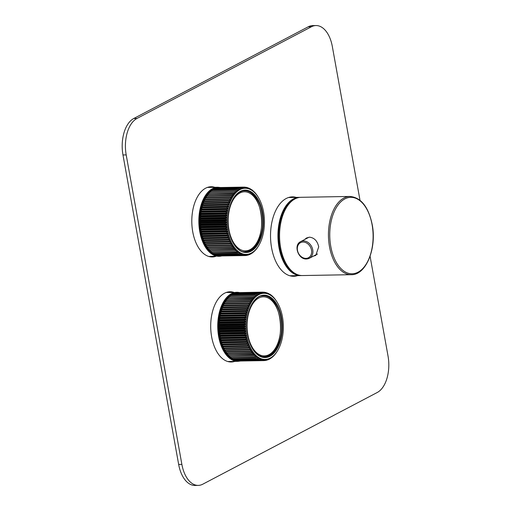 <?xml version="1.0" encoding="UTF-8"?>
<svg xmlns="http://www.w3.org/2000/svg" width="511" height="511" viewBox="0 0 511 511"><rect width="100%" height="100%" fill="white"/><g stroke="black" fill="none" stroke-linecap="round" stroke-linejoin="round"><path stroke-width="0.77" d="M214.729 188.655A33.745 19.175 89 0 0 212.959 189.421A33.745 19.175 89 0 0 199.641 223.339A33.745 19.175 89 0 0 215.438 254.88M215.661 254.957A33.745 19.175 89 0 0 216.575 255.213M215.866 188.329A33.745 19.175 89 0 0 215.22 188.502M213.087 189.696A33.745 19.175 89 0 0 212.659 189.958M211.88 190.482A33.745 19.175 89 0 0 211.292 190.916M210.724 191.389A33.745 19.175 89 0 0 210.015 192.034M209.625 192.411A33.745 19.175 89 0 0 208.807 193.292M208.622 193.503A33.745 19.175 89 0 0 209.235 249.981M235.437 249.406L235.763 249.764L209.804 250.205L210.443 251.329L235.232 250.907L235.763 249.764L235.437 249.406L209.318 250.096A33.745 19.175 89 0 0 210.232 251.048M210.558 251.367A33.745 19.175 89 0 0 211.33 252.07M211.848 252.491A33.745 19.175 89 0 0 212.499 252.983M213.215 253.469A33.745 19.175 89 0 0 213.719 253.775M212.57 256.42A35.118 19.916 -91 0 1 210.724 256.873M215.783 256.362A35.118 19.916 -91 0 1 212.333 256.956A35.118 19.916 -91 0 1 192.085 227.063A35.118 19.916 -91 0 1 205.658 188.182A35.118 19.916 -91 0 1 211.1 186.739A35.118 19.916 -91 0 1 214.895 187.307M231.464 361.456A35.118 19.916 -91 0 1 229.618 361.909M234.683 361.398A35.118 19.916 -91 0 1 231.234 361.992A35.118 19.916 -91 0 1 210.986 332.093A35.118 19.916 -91 0 1 224.559 293.212A35.118 19.916 -91 0 1 230.001 291.768A35.118 19.916 -91 0 1 233.795 292.343M290.995 275.748A40.107 22.74 -91 0 1 290.529 275.934M294.374 275.691A39.717 22.522 -91 0 1 292.139 276.215M297.6 275.633A39.717 22.522 -91 0 1 293.748 276.285A39.717 22.522 -91 0 1 270.849 242.476A39.717 22.522 -91 0 1 286.205 198.504A39.717 22.522 -91 0 1 292.356 196.869A39.717 22.522 -91 0 1 296.227 197.387M136.993 118.443A29.344 16.639 89 0 0 126.198 154.91L181.878 464.39A29.344 16.639 89 0 0 198.249 485.393L195.03 485.45A29.344 16.639 89 0 1 178.658 464.442L122.972 154.967A29.344 16.639 89 0 1 133.767 118.501L136.993 118.443L311.423 26.757A29.344 16.639 -91 0 1 315.97 25.55A29.344 16.639 -91 0 1 332.342 46.558L360 200.255M198.249 485.393A29.344 16.639 89 0 0 202.797 484.185L377.233 392.499A29.344 16.639 89 0 0 388.028 356.033L370.079 256.286M133.767 118.501L308.203 26.815A29.344 16.639 -91 0 1 312.751 25.607L315.97 25.55M290.746 197.003A39.717 22.522 -91 0 1 293.001 197.444M289.149 197.335A40.107 22.74 -91 0 1 289.628 197.508M228.391 291.915A35.118 19.916 -91 0 1 230.57 292.401M209.491 186.879A35.118 19.916 -91 0 1 211.669 187.365M200.593 215.24A33.649 19.118 -91 0 1 200.651 214.658A33.649 19.118 -91 0 1 200.721 214.083L200.81 214.492A34.237 19.45 89 0 0 200.81 214.531A34.237 19.45 89 0 0 200.804 214.569L200.599 216.843A34.237 19.45 89 0 0 200.593 216.92L200.478 219.219A34.237 19.45 89 0 0 200.472 219.296L200.453 221.602A34.237 19.45 89 0 0 200.453 221.685L200.516 223.99A34.237 19.45 89 0 0 200.523 224.074L200.682 226.367A34.237 19.45 89 0 0 200.689 226.45L200.587 226.922A33.649 19.118 -91 0 1 200.484 225.753M219.289 255.781L244.322 255.545L244.571 254.65L244.194 254.606L243.012 255.372L218.223 255.794A34.237 19.45 89 0 1 218.178 255.787L217.411 255.149M220.848 255.947L245.682 255.551L245.9 254.721L245.516 254.714L244.373 255.545L219.583 255.966A34.237 19.45 89 0 1 219.532 255.966M245.9 255.417L247.037 255.398L247.222 254.625L246.845 254.663L245.727 255.551A34.237 19.45 89 0 1 245.682 255.551M247.426 255.091L248.378 255.078L248.531 254.363L248.161 254.452L247.081 255.391A34.237 19.45 89 0 1 247.037 255.398M248.908 254.606L249.7 254.593L249.834 253.941L248.423 255.059A34.237 19.45 89 0 1 248.378 255.078M250.352 253.954L251.003 253.941L251.105 253.367L249.745 254.567A34.237 19.45 89 0 1 249.7 254.593M251.744 253.143L252.268 253.137L252.357 252.632L252 252.856L251.042 253.916A34.237 19.45 89 0 1 251.003 253.941M253.086 252.179L252.313 253.105A34.237 19.45 89 0 1 252.268 253.137M254.376 251.067L253.545 252.14A34.237 19.45 89 0 1 253.501 252.172M255.609 249.809L254.727 251.022A34.237 19.45 89 0 1 254.689 251.061M255.845 249.528L255.557 249.879M256.784 248.41L255.87 249.758A34.237 19.45 89 0 1 255.832 249.802M256.937 248.212L256.65 248.602M257.889 246.883L256.95 248.359A34.237 19.45 89 0 1 256.918 248.41M257.972 246.762L257.691 247.19M258.668 245.657L257.978 246.826A34.237 19.45 89 0 1 257.946 246.877M254.12 191.727L254.178 192.053L254.12 191.727A34.237 19.45 89 0 1 254.159 191.766L255.283 192.998A34.237 19.45 89 0 1 255.321 193.043L256.394 194.404A34.237 19.45 89 0 1 256.433 194.455L257.455 195.943A34.237 19.45 89 0 1 257.487 196L258.202 197.15M258.221 197.189A33.062 18.786 89 0 0 239.697 189.766A33.062 18.786 89 0 0 227.216 214.339A33.062 18.786 89 0 0 236.893 250.237A33.062 18.786 89 0 0 259.039 245.012A33.062 18.786 89 0 0 264.104 228.302A33.062 18.786 89 0 0 258.221 197.189L258.132 197.035M257.193 195.598L257.487 196.032M256.126 194.18L256.426 194.57M255.008 192.883L255.308 193.241M200.81 214.492L225.6 214.064L226.852 213.464L226.935 212.812L225.894 211.829L201.11 212.25L200.868 212.953A33.649 19.118 -91 0 1 201.04 211.816L201.117 212.174L225.907 211.752L227.178 211.215L227.293 210.583L226.29 209.555L201.506 209.983L201.238 210.711A33.649 19.118 -91 0 1 201.455 209.599L226.309 209.484L227.599 209.018L227.734 208.405L226.782 207.345L201.992 207.766L201.692 208.52A33.649 19.118 -91 0 1 201.96 207.44L226.795 207.268L228.104 206.885L228.264 206.284L227.35 205.198L202.56 205.62L202.235 206.399A33.649 19.118 -91 0 1 202.541 205.352L228.698 204.822L228.883 204.24L228.008 203.135L203.218 203.557L202.867 204.349A33.649 19.118 -91 0 1 203.212 203.346L229.369 202.835L229.573 202.279L228.749 201.155L203.959 201.577L203.57 202.382A33.649 19.118 -91 0 1 203.959 201.423L228.775 201.091L230.116 200.938L230.346 200.414L229.567 199.277L204.777 199.699L204.355 200.51A33.649 19.118 -91 0 1 204.783 199.603L229.592 199.213L230.94 199.143L231.189 198.651L230.455 197.501L205.665 197.923L205.218 198.741A33.649 19.118 -91 0 1 205.678 197.891L231.834 197.457L232.103 196.997L231.413 195.847L206.629 196.269A34.237 19.45 89 0 1 206.661 196.218L232.799 195.885L233.08 195.458L232.441 194.314L207.651 194.736A34.237 19.45 89 0 1 207.69 194.685L233.821 194.435L234.121 194.046L233.521 192.915L208.737 193.337A34.237 19.45 89 0 1 208.775 193.292L234.894 193.12L235.213 192.768L234.664 191.651L209.874 192.072A34.237 19.45 89 0 1 209.912 192.034L234.702 191.612L236.025 191.944L236.357 191.631L235.852 190.533L211.062 190.961A34.237 19.45 89 0 1 211.1 190.922L235.89 190.501L237.2 190.91L237.545 190.635L237.078 189.568L212.289 189.99A34.237 19.45 89 0 1 212.333 189.958L237.123 189.536L238.413 190.022L238.771 189.792L238.35 188.757L213.56 189.179A34.237 19.45 89 0 1 213.604 189.153L238.394 188.731L239.665 189.287L240.029 189.102L239.646 188.099L214.856 188.527A34.237 19.45 89 0 1 214.901 188.508L239.691 188.08L241.307 188.572L240.968 187.607L216.179 188.035A34.237 19.45 89 0 1 216.223 188.016L241.013 187.594L242.61 188.195L242.31 187.281L217.52 187.703A34.237 19.45 89 0 1 217.571 187.697L242.355 187.275L243.932 187.984L243.664 187.122L218.874 187.543A34.237 19.45 89 0 1 218.919 187.543L243.709 187.115L245.254 187.933L245.025 187.128A34.237 19.45 89 0 1 245.069 187.128L246.2 187.997L246.577 188.042L246.379 187.301A34.237 19.45 89 0 1 246.423 187.307L247.522 188.227L247.899 188.316L247.726 187.633A34.237 19.45 89 0 1 247.771 187.652L249.202 188.757L249.061 188.137A34.237 19.45 89 0 1 249.106 188.157L250.492 189.351L250.371 188.802A34.237 19.45 89 0 1 250.416 188.827L251.393 189.868L251.751 190.098L251.655 189.626A34.237 19.45 89 0 1 251.699 189.651L252.907 190.597A34.237 19.45 89 0 1 252.951 190.635L254.139 192.053M252.907 190.597L252.53 190.603M251.655 189.626L251.176 189.632M250.371 188.802L249.77 188.815M249.061 188.137L248.32 188.15M247.726 187.633L246.839 187.652M246.379 187.301L245.312 187.313M245.025 187.128L243.753 187.147M217.52 187.703L216.766 188.361M216.179 188.035L215.457 188.719M214.856 188.527L214.16 189.242M239.665 189.287L239.276 189.115M213.56 189.179L212.883 189.951M238.413 190.022L238.771 189.792L237.851 189.811M212.289 189.99L211.618 190.916M237.2 190.91L237.545 190.635L236.401 190.654M211.062 190.961L210.404 192.027M236.025 191.944L236.357 191.631L234.881 191.657M209.874 192.072L209.242 193.286M234.894 193.12L235.213 192.768L209.255 193.215M208.737 193.337L208.118 194.678M233.821 194.435L234.121 194.046L208.162 194.493M207.651 194.736L207.038 196.211M232.799 195.885L233.08 195.458L207.121 195.898M206.629 196.269L205.984 197.859M231.834 197.457L232.103 196.997L206.144 197.438M204.783 199.603L205.218 198.741M203.959 201.423L204.355 200.51M203.212 203.346L203.57 202.382M202.541 205.352L202.867 204.349M201.96 207.44L202.235 206.399M201.455 209.599L201.692 208.52M201.238 210.711L201.04 211.816M200.868 212.953L200.721 214.083M243.53 190.833A30.813 17.508 89 0 0 242.981 190.724M244.022 251.987A30.813 17.508 89 0 0 244.571 251.866M225.6 214.064A34.237 19.45 89 0 0 225.594 214.109A34.237 19.45 89 0 0 225.594 214.147L200.804 214.569M200.599 216.843L225.389 216.421L226.609 215.744L226.667 215.086L225.594 214.147M200.478 219.219L225.268 218.791L226.462 218.056L226.494 217.392L225.383 216.498L200.593 216.92M200.453 221.602L225.242 221.18L226.405 220.382L226.411 219.711L225.262 218.874L200.472 219.296M200.516 223.99L225.306 223.569L226.437 222.713L226.418 222.042L225.242 221.263L200.453 221.685M200.682 226.367L225.472 225.945L226.565 225.038L226.52 224.374L225.313 223.652L200.523 224.074M232.294 245.037L232.575 245.504L206.61 245.944L206.642 246.328A33.649 19.118 -91 0 1 206.642 246.328A33.649 19.118 -91 0 1 206.616 246.296L207.115 247.094L231.905 246.672L232.575 245.504L232.294 245.037L206.131 245.484A33.649 19.118 -91 0 1 205.658 244.628L206.125 245.427L230.915 245.005L231.624 243.836L231.368 243.338L205.205 243.76A33.649 19.118 -91 0 1 204.764 242.853L205.198 243.645L229.988 243.223L230.748 242.061L230.512 241.531L204.349 241.933A33.649 19.118 -91 0 1 203.946 240.968L204.349 241.754L229.139 241.333L229.944 240.183L229.72 239.627L228.385 239.416L203.563 240.004A33.649 19.118 -91 0 1 203.199 238.995L203.57 239.768L228.36 239.346L229.209 238.215L229.011 237.634L227.682 237.34L202.861 237.985A33.649 19.118 -91 0 1 202.535 236.938L202.873 237.692L227.663 237.27L228.558 236.165L228.385 235.565L227.069 235.194L202.235 235.89A33.649 19.118 -91 0 1 201.947 234.805L202.26 235.539L227.044 235.117L227.983 234.038L227.836 233.418L226.533 232.978L201.743 233.399L201.692 233.725A33.649 19.118 -91 0 1 201.449 232.607L201.73 233.323L226.52 232.901L227.497 231.853L227.376 231.221L226.092 230.704L201.302 231.125L201.232 231.502A33.649 19.118 -91 0 1 201.034 230.359L201.289 231.049L226.079 230.621L227.095 229.618L226.999 228.973L225.741 228.379L200.951 228.807L200.868 229.228A33.649 19.118 -91 0 1 200.714 228.072L200.587 226.922M200.714 228.072L200.938 228.724L225.728 228.302L226.788 227.344L226.718 226.686L225.479 226.028L200.689 226.45M201.034 230.359L200.868 229.228M201.449 232.607L201.232 231.502M201.947 234.805L201.692 233.725M202.535 236.938L202.235 235.89M203.199 238.995L202.861 237.985M203.946 240.968L203.563 240.004M204.764 242.853L204.349 241.933M205.658 244.628L205.205 243.76M206.61 245.944L206.374 245.484M233.284 246.615L233.578 247.049L207.619 247.49L208.169 248.64L232.959 248.218L233.578 247.049L233.284 246.615L207.153 247.152A34.237 19.45 89 0 1 207.115 247.094M207.619 247.49L207.498 247.145M234.338 248.078L234.645 248.474L208.686 248.914L209.28 250.051L234.07 249.63L234.645 248.474L234.338 248.078L208.207 248.691A34.237 19.45 89 0 1 208.169 248.64M210.966 251.361L211.656 252.46L236.446 252.038L236.932 250.914L210.487 251.367A34.237 19.45 89 0 1 210.443 251.329M235.232 250.907A34.237 19.45 89 0 0 235.277 250.946L236.932 250.914L236.593 250.601M212.199 252.485L212.902 253.443L237.692 253.015L238.132 251.923L237.787 251.648L236.484 252.07L211.695 252.498A34.237 19.45 89 0 1 211.656 252.46M236.88 251.942L238.132 251.923L237.787 251.648M213.483 253.462L214.186 254.267L238.976 253.846L239.378 252.779L212.946 253.469A34.237 19.45 89 0 1 212.902 253.443M238.382 252.798L239.378 252.779L239.02 252.549M216.089 254.772L216.83 255.443L241.62 255.021L241.939 254.037L241.569 253.897L240.33 254.535A34.237 19.45 89 0 1 240.285 254.516L240.649 253.488L240.279 253.303L239.02 253.871L214.23 254.293A34.237 19.45 89 0 1 214.186 254.267M239.838 253.501L240.649 253.488L240.279 253.303M243.012 255.372A34.237 19.45 89 0 1 242.968 255.366L243.249 254.427L242.872 254.331L241.665 255.034L216.875 255.462A34.237 19.45 89 0 1 216.83 255.443M240.33 254.535L215.546 254.957A34.237 19.45 89 0 1 215.495 254.938L214.786 254.235M200.401 217.558A33.649 19.118 -91 0 1 200.484 216.389M200.312 219.896A33.649 19.118 -91 0 1 200.344 218.714M200.312 222.247A33.649 19.118 -91 0 1 200.299 221.065M200.401 224.591A33.649 19.118 -91 0 1 200.344 223.409M240.285 254.516L215.495 254.938M242.968 255.366L218.178 255.787M251.125 301.822L251.406 301.375L251.125 301.822L249.777 301.777A34.237 19.45 89 0 0 249.745 301.835L250.46 302.978L250.205 303.464L248.857 303.496A34.237 19.45 89 0 0 248.825 303.56L249.585 304.703L249.349 305.214L248.007 305.329A34.237 19.45 89 0 0 247.976 305.393L248.787 306.53L248.57 307.066L247.228 307.264A34.237 19.45 89 0 0 247.209 307.335L248.059 308.452L247.867 309.014L246.538 309.296A34.237 19.45 89 0 0 246.513 309.366L247.413 310.458L247.241 311.052L245.925 311.403A34.237 19.45 89 0 0 245.906 311.474L246.845 312.547L246.698 313.16L245.401 313.588A34.237 19.45 89 0 0 245.382 313.665L246.366 314.699L246.245 315.332L244.961 315.836A34.237 19.45 89 0 0 244.948 315.913L245.97 316.916L245.874 317.555L244.616 318.129A34.237 19.45 89 0 0 244.609 318.212L245.67 319.171L245.599 319.822L244.36 320.467A34.237 19.45 89 0 0 244.354 320.55L245.452 321.464L245.408 322.122L244.201 322.837A34.237 19.45 89 0 0 244.201 322.92L245.331 323.782L245.312 324.447L244.137 325.22A34.237 19.45 89 0 0 244.137 325.303L245.306 326.107L245.312 326.778L244.169 327.608A34.237 19.45 89 0 0 244.169 327.692L245.369 328.439L245.401 329.103L244.29 329.991A34.237 19.45 89 0 0 244.296 330.036A34.237 19.45 89 0 0 244.296 330.074L219.506 330.496L219.717 332.782A34.237 19.45 89 0 0 219.73 332.859L220.03 335.12A34.237 19.45 89 0 0 220.043 335.197L220.433 337.413A34.237 19.45 89 0 0 220.452 337.49L220.924 339.662A34.237 19.45 89 0 0 220.944 339.732L221.506 341.84A34.237 19.45 89 0 0 221.525 341.916L221.487 342.159A33.649 19.118 -91 0 1 221.18 341.093M219.398 330.994A33.649 19.118 -91 0 1 219.315 329.812L219.5 330.419A34.237 19.45 89 0 0 219.506 330.457A34.237 19.45 89 0 0 219.506 330.496M227.925 298.079A33.745 19.175 89 0 0 227.031 299.127L253.156 298.909L253.469 298.533L252.888 297.408L228.098 297.83A34.237 19.45 89 0 1 228.142 297.785L254.261 297.651L254.58 297.313L254.05 296.201L229.26 296.629A34.237 19.45 89 0 1 229.298 296.591L255.743 296.233L255.257 295.147L230.467 295.569A34.237 19.45 89 0 1 230.506 295.537L255.296 295.115L256.599 295.556L256.95 295.301L256.503 294.247L231.713 294.668A34.237 19.45 89 0 1 231.758 294.636L256.548 294.215L257.831 294.732L258.189 294.521L257.78 293.499L232.997 293.921A34.237 19.45 89 0 1 233.042 293.895L257.825 293.474L259.09 294.061L259.454 293.895L259.096 292.912L234.306 293.333L233.591 294.036M259.09 294.061L258.764 293.908M234.996 360.121A33.745 19.175 89 0 1 218.567 329.007A33.745 19.175 89 0 1 231.809 294.483A33.745 19.175 89 0 1 232.984 293.934L232.313 294.649M257.831 294.732L258.189 294.521L257.346 294.534M231.713 294.668L231.036 295.53M256.599 295.556L256.95 295.301L255.909 295.32M230.467 295.569L229.803 296.578M255.404 296.527L255.743 296.233L254.421 296.259M229.26 296.629L228.615 297.779M254.261 297.651L254.58 297.313L228.621 297.753M228.098 297.83L227.478 299.114M253.156 298.909L253.469 298.533L227.51 298.973M225.319 302.193L225.44 301.816L251.406 301.375L250.735 300.225L225.945 300.647A34.237 19.45 89 0 1 225.977 300.596L252.115 300.302L252.408 299.887L251.782 298.75L226.993 299.171L226.379 300.589M252.115 300.302L252.408 299.887L226.443 300.334M225.945 300.647L225.44 301.816M249.777 301.777L224.987 302.199A34.237 19.45 89 0 0 224.955 302.257L224.706 302.691A33.649 19.118 -91 0 1 224.789 302.557M249.745 301.835L224.955 302.257L224.489 303.074A33.649 19.118 -91 0 1 224.706 302.691M248.825 303.56L224.035 303.981L223.607 304.792A33.649 19.118 -91 0 1 224.042 303.911L224.489 303.074M248.857 303.496L224.067 303.917M247.976 305.393L223.186 305.814L222.79 306.626A33.649 19.118 -91 0 1 223.192 305.687L223.607 304.792M248.007 305.329L223.218 305.75M247.209 307.335L222.419 307.756L222.049 308.548A33.649 19.118 -91 0 1 222.413 307.565L222.79 306.626M247.228 307.264L222.445 307.686M246.513 309.366L221.723 309.787L221.384 310.567A33.649 19.118 -91 0 1 221.71 309.538L222.049 308.548M246.538 309.296L221.748 309.717M245.906 311.474L221.116 311.902L220.809 312.662A33.649 19.118 -91 0 1 221.091 311.595L221.384 310.567M245.925 311.403L221.135 311.825M245.382 313.665L220.592 314.086L220.318 314.827A33.649 19.118 -91 0 1 220.554 313.728L220.809 312.662M220.554 313.728L220.611 314.01A34.237 19.45 89 0 0 220.592 314.086M245.401 313.588L220.611 314.01M244.948 315.913L220.158 316.335L219.909 317.05A33.649 19.118 -91 0 1 220.1 315.919L220.318 314.827M220.1 315.919L220.171 316.258A34.237 19.45 89 0 0 220.158 316.335M244.961 315.836L220.171 316.258M244.609 318.212L219.819 318.634L219.596 319.318A33.649 19.118 -91 0 1 219.743 318.168L219.909 317.05M219.743 318.168L219.826 318.557A34.237 19.45 89 0 0 219.819 318.634M244.616 318.129L219.826 318.557M244.354 320.55L219.564 320.972L219.372 321.623A33.649 19.118 -91 0 1 219.468 320.461L219.596 319.318M219.468 320.461L219.577 320.895A34.237 19.45 89 0 0 219.564 320.972M244.36 320.467L219.577 320.895M244.201 322.92L219.411 323.342L219.238 323.961A33.649 19.118 -91 0 1 219.289 322.78L219.372 321.623M219.289 322.78L219.417 323.259A34.237 19.45 89 0 0 219.411 323.342M244.201 322.837L219.417 323.259M244.137 325.303L219.347 325.724L219.2 326.305A33.649 19.118 -91 0 1 219.206 325.117L219.238 323.961M219.206 325.117L219.347 325.641A34.237 19.45 89 0 0 219.347 325.724M244.137 325.22L219.347 325.641M219.2 326.305L219.379 328.03A34.237 19.45 89 0 0 219.379 328.113L219.315 329.812M244.169 327.608L219.379 328.03M244.169 327.692L219.379 328.113M244.29 329.991L219.5 330.419M220.03 335.12L244.82 334.699L245.855 333.709L245.772 333.057L244.52 332.437L219.73 332.859M220.433 337.413L245.223 336.992L246.219 335.963L246.104 335.325L244.833 334.775L220.043 335.197M220.924 339.662L245.714 339.234L246.672 338.173L246.532 337.547L245.235 337.068L220.452 337.49M221.506 341.84L246.296 341.418L247.203 340.32L247.043 339.713L245.734 339.31L220.944 339.732M251.763 351.006L252.051 351.453L226.092 351.894L226.622 353.044L251.412 352.622L252.051 351.453L251.763 351.006L225.607 351.472A33.649 19.118 -91 0 1 225.536 351.364A33.649 19.118 -91 0 1 225.108 350.648L225.594 351.447L250.384 351.025L251.067 349.856L250.799 349.377L249.451 349.371L224.642 349.811A33.649 19.118 -91 0 1 224.176 348.936L224.629 349.735L249.419 349.313L250.154 348.144L249.898 347.633L248.55 347.544L223.741 348.042A33.649 19.118 -91 0 1 223.313 347.116L223.735 347.908L248.525 347.48L249.304 346.324L249.074 345.787L247.726 345.615L222.911 346.171A33.649 19.118 -91 0 1 222.521 345.193L222.911 345.973L247.701 345.551L248.525 344.408L248.314 343.846L246.979 343.596L222.157 344.21A33.649 19.118 -91 0 1 221.812 343.181L221.487 342.159M221.812 343.181L222.17 343.948L246.96 343.526L247.822 342.402L247.637 341.814L246.315 341.489L221.525 341.916M222.521 345.193L222.157 344.21M223.313 347.116L222.911 346.171M224.176 348.936L223.741 348.042M225.108 350.648L224.642 349.811M226.092 351.894L225.939 351.498M252.792 352.52L253.092 352.929L227.133 353.369L227.714 354.513L252.498 354.091L253.092 352.929L252.792 352.52L226.66 353.101A34.237 19.45 89 0 1 226.622 353.044M253.871 353.906L254.191 354.276L228.232 354.717L228.851 355.848L253.641 355.426L254.191 354.276L253.871 353.906L227.746 354.564A34.237 19.45 89 0 1 227.714 354.513M255.002 355.151L255.34 355.484L229.375 355.931L230.046 357.042L254.836 356.621L255.34 355.484L255.002 355.151L228.896 355.892A34.237 19.45 89 0 1 228.851 355.848M230.582 357.068L231.279 358.083L256.068 357.662L256.528 356.557L256.183 356.263L254.874 356.652L230.084 357.08A34.237 19.45 89 0 1 230.046 357.042M255.136 356.576L256.528 356.557L256.183 356.263M231.841 358.109L232.55 358.978L257.34 358.556L257.755 357.476L231.323 358.115A34.237 19.45 89 0 1 231.279 358.083M256.663 357.496L257.755 357.476L257.397 357.227M233.15 359.003L233.846 359.712L258.636 359.29L259.013 358.243L258.649 358.039L257.378 358.581L232.594 359.003A34.237 19.45 89 0 1 232.55 358.978M258.138 358.262L259.013 358.243L258.649 358.039M234.447 359.603L235.175 360.287L259.965 359.865L260.297 358.863L259.927 358.703L258.681 359.31L233.891 359.738A34.237 19.45 89 0 1 233.846 359.712M259.582 358.875L259.927 358.703M235.763 360.044L236.516 360.702L261.306 360.274L261.606 359.316L261.23 359.201L260.01 359.885L235.22 360.306A34.237 19.45 89 0 1 235.175 360.287M237.091 360.325L237.87 360.945L262.66 360.523L262.922 359.61L262.545 359.546L261.351 360.287L236.561 360.709A34.237 19.45 89 0 1 236.516 360.702M239.097 360.932L264.015 360.606L264.244 359.744L263.868 359.725L262.705 360.53L237.915 360.951A34.237 19.45 89 0 1 237.87 360.945A34.141 19.399 89 0 1 232.083 359.29A34.141 19.399 89 0 1 218.433 321.783A34.141 19.399 89 0 1 236.944 292.682M264.149 360.536L265.375 360.517L265.567 359.718L264.059 360.606L239.276 361.028A34.237 19.45 89 0 1 239.225 361.028M265.694 360.281L266.716 360.261L266.889 359.527L266.512 359.597L265.42 360.511A34.237 19.45 89 0 1 265.375 360.517M267.196 359.859L268.051 359.846L268.192 359.169L266.768 360.255A34.237 19.45 89 0 1 266.716 360.261M268.652 359.278L269.361 359.265L269.476 358.658L268.096 359.827A34.237 19.45 89 0 1 268.051 359.846M270.07 358.53L270.645 358.524L270.741 357.987L269.406 359.239A34.237 19.45 89 0 1 269.361 359.265M271.43 357.636L271.89 357.623L271.967 357.163L271.622 357.413L270.689 358.498A34.237 19.45 89 0 1 270.645 358.524M272.746 356.582L271.935 357.591A34.237 19.45 89 0 1 271.89 357.623M274.005 355.381L273.142 356.537A34.237 19.45 89 0 1 273.098 356.576M274.273 355.068L273.985 355.401M275.199 354.04L274.298 355.337A34.237 19.45 89 0 1 274.26 355.375M275.41 353.81L275.103 354.18M276.336 352.564L275.41 353.989A34.237 19.45 89 0 1 275.372 354.04M276.457 352.418L276.164 352.826M277.939 350.048A33.062 18.786 89 0 0 283.203 322.818A33.062 18.786 89 0 0 277.122 302.218A33.062 18.786 89 0 0 255.832 296.77A33.062 18.786 89 0 0 245.919 329.889A33.062 18.786 89 0 0 258.553 357.457A33.062 18.786 89 0 0 277.939 350.048L277.441 350.91A34.237 19.45 89 0 1 277.409 350.961L276.457 352.513A34.237 19.45 89 0 1 276.425 352.564M262.922 357.023A30.813 17.508 89 0 0 263.465 356.895M262.424 295.863A30.813 17.508 89 0 0 261.875 295.754M219.717 332.782L244.507 332.361L245.58 331.422L245.523 330.758L244.296 330.074M276.802 301.707L275.774 300.117A34.237 19.45 89 0 0 275.742 300.066L275.672 300.066M259.096 292.912A34.237 19.45 89 0 1 259.141 292.892L260.374 293.544L260.751 293.429L260.425 292.49L235.635 292.912A34.237 19.45 89 0 1 235.68 292.899L260.469 292.477L261.683 293.193L262.06 293.122L261.773 292.228A34.237 19.45 89 0 1 261.817 292.222L262.999 293.001L263.376 292.975L263.127 292.139A34.237 19.45 89 0 1 263.171 292.139L264.704 292.995L264.487 292.209A34.237 19.45 89 0 1 264.532 292.215L266.027 293.173L265.841 292.452A34.237 19.45 89 0 1 265.886 292.464L266.966 293.397L267.342 293.512L267.183 292.86A34.237 19.45 89 0 1 267.227 292.873L268.269 293.857L268.639 294.017L268.505 293.429A34.237 19.45 89 0 1 268.55 293.448L269.553 294.47L269.917 294.675L269.808 294.157A34.237 19.45 89 0 1 269.853 294.183L271.079 295.045A34.237 19.45 89 0 1 271.124 295.077L272.312 296.086A34.237 19.45 89 0 1 272.357 296.125L273.506 297.274A34.237 19.45 89 0 1 273.545 297.313L274.65 298.603A34.237 19.45 89 0 1 274.688 298.648L275.742 300.066M275.474 299.785L275.774 300.2M274.375 298.443L274.682 298.814M273.232 297.23L273.532 297.562M272.312 296.086L271.98 296.093M271.079 295.045L270.645 295.051M269.808 294.157L269.259 294.17M268.505 293.429L267.828 293.442M267.183 292.86L266.359 292.873M265.841 292.452L264.851 292.471M264.487 292.209L263.306 292.235M263.127 292.139L238.254 292.624M235.635 292.912L234.9 293.582M261.773 292.228L236.983 292.65L236.216 293.288M259.141 292.892L234.351 293.314A34.237 19.45 89 0 0 234.306 293.333M219.251 328.65A33.649 19.118 -91 0 1 219.213 327.468M219.641 333.306A33.649 19.118 -91 0 1 219.506 332.144M219.966 335.599A33.649 19.118 -91 0 1 219.787 334.45M220.388 337.841A33.649 19.118 -91 0 1 220.164 336.717M220.893 340.032A33.649 19.118 -91 0 1 220.631 338.934M261.817 292.222L237.027 292.643A34.237 19.45 89 0 0 236.983 292.65M235.686 360.293A33.745 19.175 89 0 0 236.152 360.389M234.095 293.544A33.745 19.175 89 0 0 233.073 293.895M232.505 294.445A33.745 19.175 89 0 0 232.448 294.477A33.745 19.175 89 0 0 232.16 294.63M231.279 295.173A33.745 19.175 89 0 0 230.748 295.53M230.097 296.029A33.745 19.175 89 0 0 229.439 296.584M228.973 297.012A33.745 19.175 89 0 0 228.2 297.785M226.993 299.178A33.745 19.175 89 0 0 228.698 355.643M228.941 355.892A33.745 19.175 89 0 0 229.765 356.691M230.206 357.074A33.745 19.175 89 0 0 230.908 357.649M231.534 358.115A33.745 19.175 89 0 0 232.109 358.498M232.952 358.997A33.745 19.175 89 0 0 233.348 359.207M304.454 239.621L306.568 237.96L309.557 237.181C314.367 237.775 317.42 241 318.711 246.87L315.766 255.449L313.473 256.1M280.609 247.541A39.13 22.19 89 0 0 302.435 275.55L351.319 274.688A39.13 22.19 -91 0 1 329.486 246.685A39.13 22.19 -91 0 1 349.946 196.448L301.068 197.303A39.13 22.19 89 0 0 280.609 247.541M295.109 198.862A38.638 21.909 89 0 0 279.504 225.351A38.638 21.909 -91 0 0 296.431 274.203M220.49 187.511L217.871 187.256A34.531 19.622 89 0 0 214.882 187.716A34.531 19.622 89 0 0 198.945 224.763A34.531 19.622 89 0 0 219.047 256.311A34.531 19.622 89 0 0 221.627 255.966M218.74 187.646A34.141 19.399 89 0 0 215.24 188.093A34.141 19.399 89 0 0 199.494 224.808A34.141 19.399 89 0 0 219.462 255.909M250.058 249.655A29.542 16.786 -91 0 1 228.966 229.72A29.542 16.786 -91 0 1 239.863 193.011A29.542 16.786 -91 0 1 260.961 212.94A29.542 16.786 -91 0 1 250.058 249.655M241.875 191.018A30.519 17.342 -91 0 1 243.638 190.833C263.708 188.917 268.729 242.335 249.707 250.531L244.68 251.859A30.519 17.342 -91 0 1 242.91 251.731M308.203 26.815L311.423 26.757M178.658 464.442L181.878 464.39M122.972 154.967L126.198 154.91M231.189 198.651L205.23 199.092M230.94 199.143L204.981 199.584M230.346 200.414L204.387 200.855M230.116 200.938L204.157 201.385M229.573 202.279L203.614 202.726M229.369 202.835L203.404 203.276M228.883 204.24L202.918 204.687M228.698 204.822L202.733 205.262M228.264 206.284L202.305 206.725M228.104 206.885L202.145 207.325M227.734 208.405L201.775 208.846M227.599 209.018L201.641 209.465M227.293 210.583L201.328 211.024M227.178 211.215L201.219 211.656M226.935 212.812L200.976 213.253M226.852 213.464L200.887 213.905M228.251 214.729A31.203 17.732 89 0 0 242.271 251.814A31.203 17.732 89 0 0 263.069 227.906A31.203 17.732 89 0 0 249.055 190.82A31.203 17.732 89 0 0 228.251 214.729M245.868 252.134A30.813 17.508 89 0 0 262.533 227.829A30.813 17.508 89 0 0 244.814 190.514C236.146 191.606 230.653 199.692 228.321 214.78C225.836 233.361 235.367 253.073 245.868 252.134M226.667 215.086L200.708 215.527M226.609 215.744L200.651 216.185M226.494 217.392L200.529 217.833M226.462 218.056L200.497 218.497M226.411 219.711L200.446 220.158M226.405 220.382L200.44 220.822M226.418 222.042L200.459 222.489M226.437 222.713L200.478 223.154M226.52 224.374L200.561 224.814M226.565 225.038L200.606 225.479M226.718 226.686L200.753 227.127M226.788 227.344L200.823 227.785M226.999 228.973L201.04 229.413M227.095 229.618L201.136 230.059M227.376 231.221L201.411 231.662M227.497 231.853L201.538 232.301M227.836 233.418L201.877 233.866M227.983 234.038L202.024 234.485M228.385 235.565L202.42 236.005M228.558 236.165L202.592 236.606M229.011 237.634L203.052 238.075M229.209 238.215L203.244 238.656M229.72 239.627L203.761 240.068M229.944 240.183L203.978 240.624M230.512 241.531L204.547 241.971M230.748 242.061L204.783 242.501M231.368 243.338L205.409 243.779M231.624 243.836L205.665 244.277M300.264 197.342L299.452 197.335A39.13 22.19 89 0 0 278.489 244.271A39.13 22.19 89 0 0 300.826 275.576L301.637 275.538M239.327 292.541A34.531 19.622 89 0 0 236.765 292.292A34.531 19.622 89 0 0 217.903 321.598A34.531 19.622 89 0 0 231.694 359.667A34.531 19.622 89 0 0 237.947 361.341L227.753 361.52M250.46 302.978L224.501 303.425M250.205 303.464L224.24 303.904M249.585 304.703L223.626 305.144M249.349 305.214L223.39 305.655M248.787 306.53L222.822 306.97M248.57 307.066L222.611 307.513M248.059 308.452L222.1 308.893M247.867 309.014L221.902 309.462M247.413 310.458L221.448 310.905M247.241 311.052L221.276 311.493M246.845 312.547L220.886 312.988M246.698 313.16L220.739 313.601M246.366 314.699L220.401 315.146M246.245 315.332L220.279 315.772M245.97 316.916L220.011 317.357M245.874 317.555L219.915 317.995M245.67 319.171L219.704 319.611M245.599 319.822L219.634 320.269M245.452 321.464L219.494 321.904M245.408 322.122L219.449 322.569M245.331 323.782L219.372 324.223M245.312 324.447L219.353 324.887M245.306 326.107L219.34 326.548M245.312 326.778L219.353 327.219M245.369 328.439L219.404 328.88M245.401 329.103L219.443 329.55M245.772 333.057L219.807 333.498M245.855 333.709L219.896 334.149M246.104 335.325L220.145 335.765M246.219 335.963L220.26 336.404M246.532 337.547L220.567 337.988M246.672 338.173L220.707 338.614M247.043 339.713L221.084 340.154M247.203 340.32L221.244 340.767M247.637 341.814L221.678 342.255M247.822 342.402L221.863 342.849M248.314 343.846L222.355 344.286M248.525 344.408L222.566 344.848M249.074 345.787L223.109 346.228M249.304 346.324L223.339 346.765M249.898 347.633L223.939 348.074M250.154 348.144L224.188 348.585M250.799 349.377L224.84 349.818M251.067 349.856L225.108 350.297M282.155 323.016A31.203 17.732 89 0 0 262.303 295.332A31.203 17.732 89 0 0 246.966 329.691A31.203 17.732 89 0 0 266.819 357.374A31.203 17.732 89 0 0 282.155 323.016M281.612 323.061A30.813 17.508 89 0 0 263.714 295.55C254.005 295.109 245.44 312.138 247.037 329.672C249.17 346.822 255.078 355.988 264.762 357.17A30.813 17.508 89 0 0 281.612 323.061M245.523 330.758L219.558 331.198M245.58 331.422L219.621 331.863M268.633 354.851A29.542 16.786 -91 0 1 247.765 334.188A29.542 16.786 -91 0 1 259.083 297.881A29.542 16.786 -91 0 1 279.958 318.545A29.542 16.786 -91 0 1 268.633 354.851M267.988 355.803A30.519 17.342 -91 0 1 263.574 356.895A30.519 17.342 -91 0 1 261.811 356.767M260.776 296.054A30.519 17.342 -91 0 1 262.533 295.863L261.338 295.882M305.955 258.381A8.521 6.745 62.3 0 1 297.472 250.339A8.521 6.745 62.3 0 1 303.017 242.048A8.521 6.745 62.3 0 1 311.499 250.096A8.521 6.745 62.3 0 1 305.955 258.381M317.497 253.986L309.379 258.253L306.479 258.981C298.226 259.639 293.193 244.98 300.64 241.626A9.39 7.435 62.3 0 1 303.393 240.936A9.39 7.435 62.3 0 1 312.298 248.11A9.39 7.435 62.3 0 1 309.379 258.253A9.39 7.435 62.3 0 1 306.632 258.943M330.777 246.411A38.229 21.673 -91 0 1 344.842 198.907A38.229 21.673 -91 0 1 372.091 224.699A38.229 21.673 -91 0 1 358.026 272.203A38.229 21.673 -91 0 1 330.777 246.411M222.106 255.845L208.852 256.484M217.871 187.256L207.345 187.435M244.68 251.859L243.485 251.878M243.638 190.833L242.444 190.852M299.452 197.335L288.511 197.527M300.826 275.576L289.884 275.768M239.359 292.541L226.239 292.471M237.947 361.341L240.528 361.002M277.122 302.218L276.79 301.682M262.379 356.914L268.256 355.745C287.597 348.112 282.8 293.94 262.533 295.863M309.04 237.213L300.64 241.626M349.946 196.448C361.041 197.482 368.463 206.853 372.206 224.559C376.926 248.11 366.151 275.174 351.319 274.688"/></g></svg>
